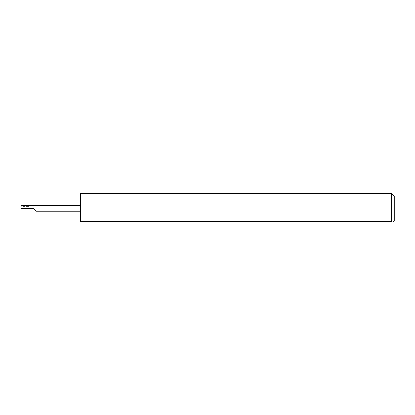 <?xml version="1.0" encoding="UTF-8"?>
<svg xmlns="http://www.w3.org/2000/svg" width="415" height="415" viewBox="0 0 415 415"><rect width="100%" height="100%" fill="white"/><g stroke="black" fill="none" stroke-linecap="round" stroke-linejoin="round"><path stroke-width="0.31" stroke-dasharray="2.08 1.56" d="M80.51 193.509L80.51 221.491L391.402 221.491L391.402 193.509M394.25 220.541L394.25 196.357M30.238 206.421L30.238 208.449L30.238 205.658L30.238 206.421L20.968 206.421M30.238 205.658L21.061 205.658M33.449 208.449L20.75 208.449M80.51 208.449L80.51 205.658L80.51 208.449"/><path stroke-width="0.62" d="M33.449 208.449L36.24 211.24L33.449 208.449L36.24 211.24L33.449 208.449L21.009 208.449L21.155 205.658L21.009 208.449M391.402 193.509L80.51 193.509L80.51 221.491L391.402 221.491C393.877 221.491 393.877 221.491 391.402 221.491C393.877 221.491 393.877 221.491 391.402 221.491L391.402 193.509L394.25 196.357L394.25 220.541L393.301 221.491M80.51 205.658L21.155 205.658M36.24 211.24L80.51 211.24"/></g></svg>
